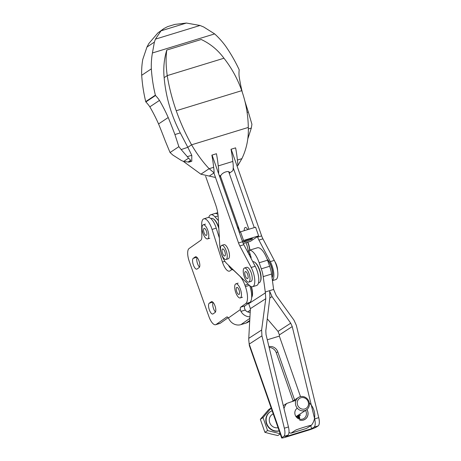 <?xml version="1.0" encoding="UTF-8"?>
<svg xmlns="http://www.w3.org/2000/svg" width="461" height="461" viewBox="0 0 461 461"><rect width="100%" height="100%" fill="white"/><g stroke="black" fill="none" stroke-linecap="round" stroke-linejoin="round"><path stroke-width="0.69" d="M250.012 316.828A10.142 9.353 -125.2 0 1 240.93 311.382L240.325 309.596A3.688 1.366 73 0 1 240.717 307.159L245.667 303.672A14.752 5.451 73 0 0 245.408 286.581L244.912 285.203A14.568 5.388 73 0 0 239.553 275.914L233.952 270.619A9.22 3.406 73 0 0 231.739 269.737L232.828 269.403M227.06 316.903L226.743 317.001A3.688 1.366 73 0 1 226.893 316.926A3.688 1.366 73 0 1 228.368 318.015L229.29 319.582A10.142 9.353 54.8 0 0 240.913 324.636L246.07 323.057A10.142 9.353 54.8 0 0 248.531 321.853L249.776 320.977M250.277 312.27A5.532 5.1 -125.2 0 1 245.24 310.063L244.503 308.311A3.688 1.366 73 0 1 244.895 305.879L240.717 307.159M199.112 267.593L197.072 269.028A5.716 2.115 73 0 1 196.841 269.143A5.716 2.115 73 0 1 193.251 264.626A5.716 2.115 73 0 1 193.263 258.327L195.303 256.892A5.716 2.115 73 0 1 195.533 256.777A5.716 2.115 73 0 1 199.123 261.295A5.716 2.115 73 0 1 199.112 267.593M215.091 312.472L213.051 313.906A5.716 2.115 73 0 1 212.821 314.022A5.716 2.115 73 0 1 209.231 309.504A5.716 2.115 73 0 1 209.242 303.205L211.282 301.771A5.716 2.115 73 0 1 211.513 301.655A5.716 2.115 73 0 1 215.103 306.173A5.716 2.115 73 0 1 215.091 312.472M226.743 317.001L216.1 324.498A11.064 4.091 73 0 1 215.65 324.717A11.064 4.091 73 0 1 208.919 316.603L189.252 261.37A11.064 4.091 73 0 1 189.056 248.554L200.696 240.354A9.22 3.406 73 0 0 201.855 236.378L201.676 224.663A12.908 4.771 73 0 1 203.82 218.837A12.908 4.771 73 0 1 212.054 229.417L222.444 262.067A11.064 4.091 73 0 0 229.503 271.137A11.064 4.091 73 0 0 229.947 270.918L231.364 269.921A9.22 3.406 73 0 1 231.739 269.737M228.137 317.681L220.272 323.219A11.064 4.091 73 0 1 219.828 323.438L215.65 324.717M246.802 311.48A3.688 1.366 -107 0 0 246.307 311.135M199.48 267.15A5.716 2.115 73 0 1 197.106 262.234A5.716 2.115 73 0 1 197.072 257.492M215.46 312.028A5.716 2.115 73 0 1 213.086 307.112A5.716 2.115 73 0 1 213.051 302.37M203.82 218.837L207.997 217.552A12.908 4.771 73 0 1 216.226 228.137L219.344 237.928M232.119 269.616A11.064 4.091 73 0 1 228.431 265.173M249.689 285.601A14.752 5.451 73 0 1 249.845 302.393L244.895 305.879M218.387 220.663L214.97 216.86A14.752 5.451 -107 0 0 210.775 214.774A14.752 5.451 -107 0 0 208.741 217.488M217.972 214.544A14.752 5.451 -107 0 0 214.866 213.518A14.752 5.451 73 0 1 217.972 214.544M210.89 218.595L211.443 218.428A11.064 4.091 73 0 1 213.27 218.825L213.737 219.119A10.603 3.919 73 0 1 218.768 227.486M213.27 218.825A11.064 4.091 73 0 1 218.831 228.604M246.036 242.688A14.752 5.451 73 0 1 248.473 253.492M249.856 250.104A10.695 3.953 -107 0 0 247.839 242.134M249.303 255.054L249.389 254.847A10.695 3.953 -107 0 0 249.816 253.227M249.683 250.156A11.064 4.091 -107 0 0 247.649 242.192M249.297 255.048A11.064 4.091 -107 0 0 249.724 252.933M311.711 428.672L314.033 427.168A9.22 3.406 -107 0 0 314.65 418.916L292.234 326.572L290.712 323.19L272.019 296.602L269.685 291.294L269.898 297.247L265.813 330.819L266.032 334.605L288.448 426.949A9.22 3.406 73 0 1 287.825 435.201L285.503 436.705L311.711 428.672L310.674 425.716M267.271 318.845L278.023 331.407L279.406 334.882A5.532 2.046 -107 0 1 279.349 336.104L267.288 339.797M250.386 308.645L248.767 338.339A13.83 12.775 57.1 0 0 248.79 340.276L249.378 345.658L281.642 437.95A6.454 0.628 -19.3 0 1 281.999 437.575L283.734 436.458A9.22 3.406 73 0 0 284.351 428.206L261.934 335.862L261.629 330.013L265.784 298.67L250.386 308.645L248.698 303.695A12.908 4.771 -107 0 0 248.439 303.378M294.596 399.946L277.77 351.818A7.56 6.984 57.1 0 0 268.959 346.672M300.497 396.61L279.349 336.104M299.126 418.98A7.56 6.984 57.1 0 0 298.693 416.865L299.42 416.398M293.115 400.903L276.295 352.78A7.56 6.984 57.1 0 0 269.143 347.444M257.595 247.73A0.922 0.34 73 0 1 257.613 247.724A0.922 0.34 73 0 1 257.63 247.724A16.59 6.137 73 0 1 267.536 260.206L269.65 266.268A15.674 5.797 73 0 1 271.552 274.065L273.627 289.439L276.208 295.478L293.951 320.107L296.331 325.322L318.747 417.66A9.22 3.406 73 0 1 318.13 425.912L316.396 427.036A6.454 0.628 -19.3 0 1 308.593 430.136L285.664 437.161A6.454 0.628 -19.3 0 1 281.642 437.95M273.627 289.439L265.277 291.997L265.784 298.67M249.084 343.71L281.999 437.575M265.277 291.997L263.202 276.623A15.674 5.797 -107 0 0 261.301 268.826L259.18 262.764A16.59 6.137 -107 0 0 249.274 250.283A0.922 0.34 -107 0 0 249.263 250.283A0.922 0.34 -107 0 0 249.205 251.28L251.17 257.584L250.922 258.131M212.066 155.075L242.561 241.743A9.22 3.406 73 0 0 243.84 244.699L239.829 245.932L251.193 267.478A12.908 4.771 73 0 1 252.645 286.707A12.908 4.771 73 0 1 249.487 285.417L226.766 263.565A13.83 5.111 73 0 1 219.782 245.644L218.168 216.716A18.434 6.817 73 0 0 215.627 204.678L205.646 176.292M239.829 245.932A9.22 3.406 73 0 1 238.544 242.976L213.916 172.967M243.84 244.699L255.204 266.245A12.908 4.771 73 0 1 256.662 285.474L252.645 286.707M243.662 241.587A4.794 0.49 -19.4 0 1 248.617 239.53A4.794 0.49 -19.4 0 1 252.444 238.694A4.794 0.49 -19.4 0 1 248.087 240.746A4.794 0.49 -19.4 0 1 243.402 241.875A4.794 0.49 -19.4 0 1 243.662 241.587M239.345 232.603L240.521 231.82L243.564 240.469L242.388 241.259M231.145 149.226L261.641 235.894L257.63 237.127L257.457 236.637L258.633 235.853L255.59 227.204L240.521 231.82M257.457 236.637L250.398 241.351L243.27 243.535M254.276 227.607L233.231 167.775M238.107 226.27L238.291 229.618M272.416 280.467A12.908 4.771 -107 0 0 270.273 261.629L258.909 240.083A9.22 3.406 -107 0 1 257.63 237.127M272.439 280.64L275.741 279.625A12.908 4.771 73 0 0 274.283 260.402L262.92 238.856A9.22 3.406 73 0 1 261.641 235.894M258.633 235.853L243.564 240.469M226.017 259.462L228.258 258.777A7.376 2.726 -107 0 0 228.702 250.928A7.376 2.726 -107 0 0 223.937 244.676L221.695 245.361A7.376 2.726 -107 0 0 221.424 245.494A7.376 2.726 -107 0 0 221.372 253.602A7.376 2.726 -107 0 0 226.017 259.462A7.376 2.726 -107 0 0 226.466 251.614A7.376 2.726 -107 0 0 221.695 245.361M222.479 249.003A3.688 1.366 -107 0 0 222.45 253.054A3.688 1.366 -107 0 0 224.772 255.988A3.688 1.366 -107 0 0 224.997 252.063A3.688 1.366 -107 0 0 222.611 248.94A3.688 1.366 -107 0 0 222.479 249.003M277.585 270.469A7.376 2.726 -107 0 0 274.837 261.502M248.79 282.103L251.026 281.417A7.376 2.726 -107 0 0 251.47 273.569A7.376 2.726 -107 0 0 246.704 267.317L244.468 268.002A7.376 2.726 -107 0 0 244.192 268.129A7.376 2.726 -107 0 0 244.146 276.237A7.376 2.726 -107 0 0 248.79 282.103A7.376 2.726 -107 0 0 249.234 274.255A7.376 2.726 -107 0 0 244.468 268.002M245.246 271.644A3.688 1.366 -107 0 0 245.223 275.695A3.688 1.366 -107 0 0 247.545 278.628A3.688 1.366 -107 0 0 247.764 274.704A3.688 1.366 -107 0 0 245.385 271.575A3.688 1.366 -107 0 0 245.246 271.644M229.244 173.307L229.768 172.961L229.244 173.307M237.081 166.081L237.836 165.58L241.892 158.659C246.577 148.88 248.721 138.467 248.306 127.432C248.093 114.789 245.909 102.532 241.743 90.667C237.559 78.802 231.629 67.986 223.96 58.23C217.846 49.961 210.262 43.714 201.227 39.496L166.79 50.053C165.741 57.279 165.885 65.802 167.222 75.616L223.96 58.23M229.497 172.633L229.549 173.106L232.886 170.633A18.417 6.811 73 0 0 232.799 161.448L218.226 165.914A59.797 22.111 -107 0 0 216.445 153.732L211.858 155.138A59.797 22.111 73 0 1 213.639 167.32A18.417 6.811 73 0 1 214.088 172.858L209.133 168.697L213.639 167.32M229.549 173.106C230.045 169.815 222.041 172.264 220.686 175.82L220.076 176.402L220.669 176.713M219.229 175.428L220.686 175.82M209.507 175.912L214.088 172.858M215.506 177.485L200.898 174.195L209.133 168.697C202.944 162.163 197.089 154.205 191.569 144.817L248.306 127.432M176.229 110.744C180.435 122.597 185.553 133.955 191.569 144.817L187.829 147.313L180.28 132.901A140.086 129.368 -123.7 0 1 164.151 77.667L167.222 75.616C169.083 87.158 172.086 98.867 176.229 110.744L241.743 90.667M218.56 173.52A18.417 6.811 -107 0 0 218.226 165.914M237.836 165.58A18.417 6.811 -107 0 0 237.386 160.042L241.892 158.659M247.862 138.675L251.326 128.049L251.925 124.28L248.341 112.046A650.817 601.023 -123.7 0 1 244.889 101.143M145.728 101.599L155.374 95.162A147.497 136.208 -123.7 0 1 151.346 68.856A75.592 69.807 -123.7 0 1 152.418 52.975L214.647 33.901L203.687 26.992L200.022 25.476L186.4 23.05L174.863 24.41L167.643 26.623L163.897 28.565L161.039 30.824L155.415 39.145L154.395 42.095L146.955 47.062L142.772 59.411A75.592 69.807 56.3 0 0 141.7 75.293A147.497 136.208 56.3 0 0 145.728 101.599L145.849 101.95A33.371 30.818 56.3 0 1 149.837 106.837A160.03 147.785 56.3 0 1 158.567 123.946A650.817 601.023 56.3 0 1 165.274 140.985L170.057 152.545L178.862 146.673L174.921 134.543L180.28 132.901M183.674 161.454L188.561 158.192L190.721 160.249L188.1 162.001L183.674 161.454L181.467 160.549L172.875 155.08L170.057 152.545M178.862 146.673L181.161 149.554L187.829 147.313M181.161 149.554L187.299 156.659L191.788 155.282L187.915 147.48M164.151 77.667A71.991 66.488 -123.7 0 1 166.79 50.053M242.353 92.442A160.03 147.785 -123.7 0 1 239.086 76.007A33.371 30.818 -123.7 0 1 239.19 69.865L239.069 69.513A147.497 136.208 -123.7 0 0 225.602 46.1A75.592 69.807 -123.7 0 0 214.647 33.901M145.849 101.95L155.495 95.513L155.374 95.162M155.495 95.513A33.371 30.818 -123.7 0 1 159.483 100.4A160.03 147.785 -123.7 0 1 168.219 117.509A650.817 601.023 -123.7 0 1 174.921 134.543M248.375 128.953L251.326 128.049M154.395 42.095L152.418 52.975M141.7 75.293L151.346 68.856M146.955 47.062L148.845 43.53L157.887 32.927L163.897 28.565M167.643 26.629L174.863 24.41M155.415 39.145L200.022 25.476M161.039 30.824L186.4 23.05M158.567 123.946L168.219 117.509M149.837 106.837L159.483 100.4M188.1 162.001A11.248 4.161 -107 0 0 189.246 162.059A11.248 4.161 -107 0 0 190.721 160.249M187.299 156.659L188.561 158.192M232.799 161.448A59.797 22.111 73 0 0 231.019 149.266L235.606 147.86A59.797 22.111 -107 0 1 237.386 160.042M189.246 162.059L191.782 161.281L191.788 155.282M200.898 174.195L183.201 161.281M247.816 229.584C245.586 226.38 244.365 226.754 244.146 230.713M267.253 259.422A11.064 4.091 -107 0 1 271.788 268.648A11.064 4.091 -107 0 1 272.065 277.868L272.244 277.464A10.695 3.953 -107 0 0 271.857 268.118A10.695 3.953 -107 0 0 267.178 259.232M251.395 286.667A10.603 3.919 73 0 1 252.023 296.769L251.804 297.282A11.064 4.091 73 0 1 251.66 297.581M251.089 286.552A11.064 4.091 73 0 1 251.804 297.282M252.761 261.612A11.064 4.091 73 0 1 254.409 262.055L254.875 262.349A10.603 3.919 73 0 1 259.981 270.959A10.603 3.919 73 0 1 260.574 280.951L260.356 281.458A11.064 4.091 73 0 1 259.065 282.812L258.471 282.991M254.409 262.055A11.064 4.091 73 0 1 259.739 271.033A11.064 4.091 73 0 1 260.356 281.458M305.51 410.451A6.126 5.665 -122.9 0 1 303.96 418.467A6.126 5.665 -122.9 0 1 302.647 419.078A6.126 5.665 -122.9 0 1 295.495 415.718A6.126 5.665 -122.9 0 1 297.299 408.181M306.87 409.541A7.376 6.817 -122.9 0 1 303.453 419.988M299.091 415.505A6.126 5.665 -122.9 0 1 299.581 419.124M306.922 409.501A7.445 6.88 -122.9 0 1 303.476 420.057A7.445 6.88 -122.9 0 1 299.627 420.075M309.279 402.828A16.59 15.334 -122.9 0 1 311.44 425.221A17.045 1.66 160.7 0 0 295.91 429.98L290.92 433.213A16.59 15.334 -122.9 0 1 288.978 432.527M283.988 408.584A16.59 15.334 -122.9 0 1 286.644 403.479A17.045 1.66 -19.3 0 1 295.997 400.35M311.44 425.221L306.45 428.453L290.92 433.213M286.644 403.479L283.279 405.663M298.013 415.309L300.635 415.136A11.986 1.164 -19.3 0 0 295.887 416.416M296.204 416.859A7.376 0.715 -19.3 0 1 298.884 416.439A7.376 0.715 -19.3 0 1 298.532 416.917A7.376 0.715 -19.3 0 1 296.999 417.718M298.889 417.51A11.986 1.164 -19.3 0 1 297.478 418.104M271.16 407.968L268.728 409.547L260.35 419.308L263.035 417.574L271.195 408.06M300.912 397.774A5.958 5.509 57.1 0 0 299.264 407.582A5.958 5.509 57.1 0 0 308.432 404.77A5.958 5.509 57.1 0 0 300.912 397.774M299.996 396.742A7.376 6.817 57.1 0 0 298.405 397.48A7.376 6.817 57.1 0 0 296.694 407.374A7.376 6.817 57.1 0 0 306.427 409.858A7.376 6.817 57.1 0 0 308.605 400.788A7.376 6.817 57.1 0 0 299.996 396.742M273.2 413.805L272.238 414.427A7.376 6.817 57.1 0 0 269.916 423.192A7.376 6.817 57.1 0 0 278.058 427.704M272.14 410.774A10.695 9.883 57.1 0 0 270.434 411.644A10.695 9.883 57.1 0 0 267.132 424.489A10.695 9.883 57.1 0 0 279.153 430.828M270.434 411.644L270.14 411.834A10.695 9.883 57.1 0 0 266.913 424.846A10.695 9.883 57.1 0 0 279.187 430.937M280.167 433.726L267.576 430.574L263.035 417.574M267.576 430.574L264.896 432.309L271.195 434.032L277.816 435.547L280.248 433.968M264.896 432.309L260.35 419.308M235.617 283.97A7.376 2.726 -107 0 0 235.6 292.095A7.376 2.726 -107 0 0 240.233 297.927A7.376 2.726 -107 0 0 240.682 290.073A7.376 2.726 -107 0 0 235.911 283.82A7.376 2.726 -107 0 0 235.617 283.97M236.683 287.474A3.688 1.366 -107 0 0 236.672 291.536A3.688 1.366 -107 0 0 238.988 294.446A3.688 1.366 -107 0 0 239.213 290.522A3.688 1.366 -107 0 0 236.827 287.399A3.688 1.366 -107 0 0 236.683 287.474M202.944 224.945A7.376 2.726 -107 0 0 202.932 233.07A7.376 2.726 -107 0 0 207.565 238.896A7.376 2.726 -107 0 0 208.015 231.047A7.376 2.726 -107 0 0 203.243 224.795A7.376 2.726 -107 0 0 202.944 224.945M204.01 228.443A3.688 1.366 -107 0 0 204.004 232.505A3.688 1.366 -107 0 0 206.321 235.421A3.688 1.366 -107 0 0 206.545 231.497A3.688 1.366 -107 0 0 204.16 228.374A3.688 1.366 -107 0 0 204.01 228.443M240.325 309.596L228.368 318.015M249.931 318.286L240.913 324.636M250.375 310.074L247.724 311.941M245.24 310.063L240.93 311.382M249.804 320.424L246.07 323.057M248.214 284.189L244.912 285.203M249.424 285.353L245.408 286.581M220.272 323.219L216.1 324.498M211.766 301.621L211.282 301.771M212.792 302.116L209.242 303.205M195.787 256.742L195.303 256.892M196.812 257.244L193.263 258.327M249.845 302.393L245.667 303.672M216.226 228.137L212.054 229.417M224.91 261.312L222.444 262.067M214.97 216.86L218.111 215.898M272.019 296.602L269.806 298.031M290.712 323.19L278.023 331.407M292.234 326.572L279.406 334.882M276.295 352.78L277.77 351.818M287.825 435.201L283.734 436.458M318.13 425.912L314.033 427.168M261.934 335.862L249.303 344.039M265.478 292.821L248.698 303.695M261.629 330.013L248.767 338.339M318.747 417.66L314.65 418.916M288.448 426.949L284.351 428.206M271.552 274.065L263.202 276.623M269.65 266.268L261.301 268.826M267.536 260.206L259.18 262.764M257.63 247.724L249.274 250.283M262.92 238.856L258.909 240.083M274.283 260.402L270.273 261.629M255.204 266.245L251.193 267.478M242.561 241.743L238.544 242.976M247.096 112.426L248.341 112.046M217.701 212.654L210.775 214.774M249.263 250.283L257.613 247.724M248.923 229.244L228.719 171.815M240.146 232.073L220.404 175.958M298.405 397.48L292.049 401.594M306.427 409.858L296.659 416.185M240.233 297.927L242.474 297.241M235.911 283.82L238.153 283.135M207.565 238.896L209.801 238.21M203.243 224.795L205.485 224.109"/></g></svg>
